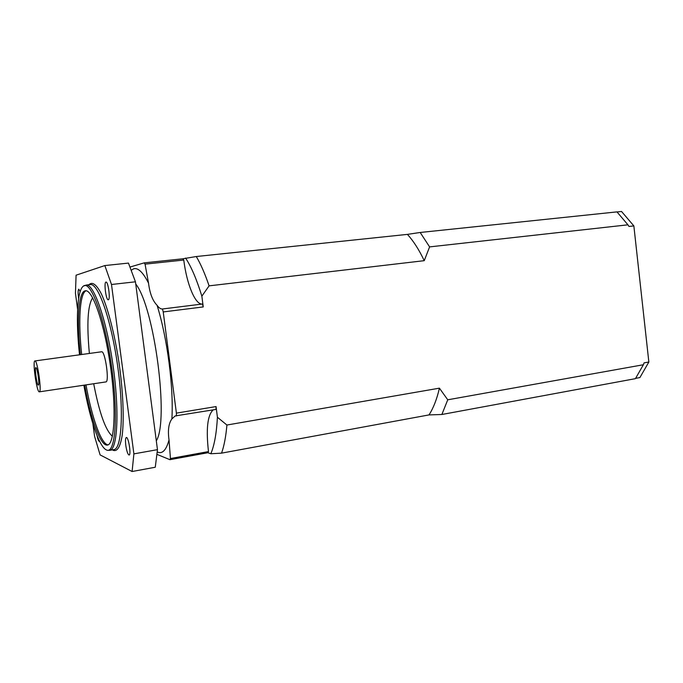 <?xml version="1.0" encoding="UTF-8"?>
<svg xmlns="http://www.w3.org/2000/svg" width="683" height="683" viewBox="0 0 683 683"><rect width="100%" height="100%" fill="white"/><g stroke="black" fill="none" stroke-linecap="round" stroke-linejoin="round"><path stroke-width="1.02" d="M447.749 399.803L439.417 388.166L226.918 425.031C225.885 436.693 224.092 446.067 221.54 453.145L429.009 414.914L441.858 414.496L447.749 399.803L643.377 364.748L644.06 362.878L648.85 362.024L633.858 225.911L629.009 226.457L627.933 224.818L429.598 246.896L420.182 232.476L407.418 234.38L196.277 256.526C200.725 264.039 205.002 273.815 209.092 285.853L424.237 260.675L429.598 246.896M209.092 285.853L201.861 296.166L203.244 306.932L202.441 304.02L162.46 308.981L163.228 311.935L203.244 306.932M221.54 453.145L210.825 453.751L207.863 452.735L208.486 451.583L170.451 458.532L169.025 439.963C167.685 430.401 168.641 423.4 171.877 418.944L175.172 415.93L215.982 409.416L216.05 406.573L176.402 413.13L163.228 311.935M216.05 406.573L217.416 417.245L226.918 425.031M643.377 364.748L635.429 378.655L441.858 414.496M157.073 454.408L169.913 459.685L207.863 452.735M635.625 378.356L639.903 377.562L648.85 362.024M420.182 232.476L616.954 211.884L627.933 224.818M633.858 225.911L621.539 211.482L617.022 211.961M162.46 308.981C160.736 309.143 158.934 307.905 157.047 305.258C152.642 300.785 149.808 293.408 148.535 283.138L145.044 264.142L183.77 260.044L182.831 258.797L144.19 262.861L130.103 267.019M182.831 258.797L196.277 256.526M170.451 458.532L169.913 459.685M176.402 413.13L176.393 416.007M144.19 262.861L145.044 264.142M92.905 423.819L94.578 436.326L100.102 454.895L132.101 471.518L155.272 467.232L157.466 449.662L135.447 281.806L128.455 263.092L104.84 265.559L76.086 275.189L75.446 293.263L77.606 309.442M157.466 449.662L133.894 453.871L111.5 284.495L135.447 281.806M125.809 445.461C125.254 440.689 125.433 438.042 126.329 437.504C128.506 436.727 131.409 455.16 129.087 455.032C127.815 454.485 126.722 451.292 125.809 445.461M108.298 299.777L108.281 299.786C106.044 300.46 103.662 281.959 106.002 282.079C108.221 281.353 110.612 299.837 108.298 299.777M78.647 298.471C77.896 293.084 77.947 289.976 78.81 289.148L80.176 291.624M99.522 441.124L99.266 441.338C98.531 441.167 97.789 439.229 97.02 435.523M132.101 471.518L133.894 453.871M111.5 284.495L104.84 265.559M83.855 385.203C89.678 418.397 99.052 446.545 106.275 449.866L106.386 449.918C115.401 455.015 118.594 415.384 111.508 365.96C104.533 316.528 90.395 279.134 83.13 286.331C76.991 291.171 75.804 321.01 79.518 354.81M80.355 354.69C76.709 321.061 78.408 292.204 85.068 290.83L85.375 290.77C92.487 289.199 104.414 323.494 110.424 366.097C116.52 408.69 114.607 444.787 107.316 445.077C100.529 446.272 90.66 418.816 84.683 385.084M84.461 285.81L86.135 285.059C93.784 283.343 106.616 320.003 113.071 365.738C119.619 411.456 117.485 450.054 109.639 450.353L108.247 450.217M39.324 391.846L105.865 381.925C109.647 382.258 105.131 350.49 101.579 351.779L34.935 360.931C32.306 360.564 36.6 391.658 39.196 391.829L39.324 391.846C42.047 392.358 37.411 359.77 34.935 360.931M201.861 296.166C196.738 279.518 191.317 266.814 185.588 258.046M183.77 260.044C186.758 284.23 195.347 305.181 202.441 304.02M213.19 409.885C207.504 415.11 205.933 429.009 208.486 451.583M210.825 453.751C214.334 445.581 216.528 433.415 217.416 417.245M424.237 260.675C419.106 249.824 413.497 241.056 407.418 234.38M429.009 414.914C433.432 408.033 436.898 399.12 439.417 388.166M38.291 385.144C36.643 384.99 34.167 365.046 36.148 367.813C37.522 369.187 39.52 383.24 38.572 384.905L38.291 385.144M169.025 439.963C166.165 450.345 162.255 454.34 157.295 451.95M157.047 305.258C167.292 337.641 173.806 387.833 171.877 418.944M131.341 270.169L133.748 268.769C138.12 267.574 143.046 272.363 148.535 283.138M88.918 284.751C92.29 281.37 96.431 284.401 101.357 293.861C107.871 307.956 114.573 333.714 118.936 362.238C123.042 390.838 124.221 418.346 122.248 435.011C120.404 446.511 117.459 451.634 113.387 450.396L112.473 449.849M109.826 450.319L113.796 449.619C121.787 449.294 124.067 410.739 117.527 365.098C111.09 319.448 98.121 282.864 90.335 284.589L86.135 285.059M92.657 297.797C87.723 305.275 86.63 323.827 89.371 353.452M93.691 383.744C99.342 412.959 105.583 430.469 112.405 436.266M108.076 444.846C101.263 444.428 91.804 417.544 85.99 384.888M81.661 354.511C78.11 321.539 79.68 293.101 86.101 290.787M156.313 440.842C169.239 420.6 154.512 307.435 135.729 283.966"/></g></svg>
